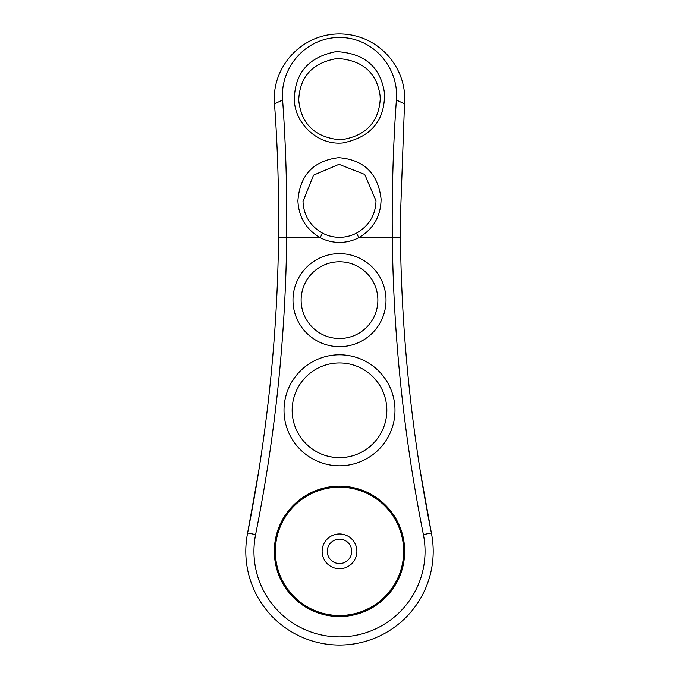 <?xml version="1.0" encoding="UTF-8"?>
<svg xmlns="http://www.w3.org/2000/svg" width="679" height="679" viewBox="0 0 679 679"><rect width="100%" height="100%" fill="white"/><g stroke="black" fill="none" stroke-linecap="round" stroke-linejoin="round"><path stroke-width="1.02" d="M381.089 199.023C380.885 216.151 373.467 229.027 358.851 237.65A41.606 41.606 0 0 1 320.149 237.65C306.144 229.477 298.726 217.195 297.903 200.823C299.829 175.165 313.392 160.779 338.583 157.672C363.902 159.633 378.067 173.425 381.089 199.023M376.005 200.823L364.733 174.444L339.008 164.318L313.537 175.165L303.004 201.451C303.7 215.506 310.201 226.065 322.517 233.135A36.505 36.505 0 0 0 356.483 233.135C369.036 225.878 375.546 215.107 376.005 200.823M384.526 93.371C384.874 120.726 370.912 137.26 342.657 142.963C317.017 145.45 294.279 122.526 294.346 99.134C294.915 72.763 308.869 56.917 336.224 51.604C364.615 53.14 380.724 67.06 384.526 93.371M380.24 99.134L380.096 95.663C376.76 72.628 362.552 60.219 337.446 58.445C313.027 62.51 300.135 76.073 298.76 99.134L298.794 100.789C301.451 124.452 315.345 137.472 340.459 139.866C365.361 136.292 378.627 122.721 380.24 99.134M253.946 551.348A85.554 85.554 0 0 0 339.5 636.902A85.554 85.554 0 0 0 423.399 534.585A1609.001 1609.001 0 0 1 392.301 237.65C391.842 190.162 393.2 144.296 396.392 100.051C399.116 68.834 374.638 37.744 339.653 37.447C304.54 37.523 279.833 68.817 282.608 100.051C285.791 143.914 287.149 189.78 286.699 237.65A1609.001 1609.001 0 0 1 255.601 534.585A85.554 85.554 0 0 0 253.946 551.348M433.202 551.348A93.702 93.702 0 0 1 339.5 645.05A93.702 93.702 0 0 1 247.614 532.99A1600.853 1600.853 0 0 0 278.551 237.557C278.993 190.909 277.643 146.333 274.486 103.836L274.316 99.134C273.705 66.058 301.476 33.899 339.644 33.95C377.728 34.188 405.168 65.871 404.684 99.134L400.347 219.275L400.449 237.557A1600.853 1600.853 0 0 0 431.386 532.99A93.702 93.702 0 0 1 433.202 551.348M292.98 300.143A46.52 46.52 0 0 1 339.5 253.623A46.52 46.52 0 0 1 386.02 300.143A46.52 46.52 0 0 1 339.5 346.655A46.52 46.52 0 0 1 292.98 300.143M377.872 300.143A38.372 38.372 0 0 0 339.5 261.771A38.372 38.372 0 0 0 301.128 300.143A38.372 38.372 0 0 0 339.5 338.507A38.372 38.372 0 0 0 377.872 300.143M284.009 410.303A55.491 55.491 0 0 1 339.5 354.803A55.491 55.491 0 0 1 394.991 410.303A55.491 55.491 0 0 1 339.5 465.794A55.491 55.491 0 0 1 284.009 410.303M386.843 410.303A47.343 47.343 0 0 0 339.5 362.951A47.343 47.343 0 0 0 292.157 410.303A47.343 47.343 0 0 0 339.5 457.646A47.343 47.343 0 0 0 386.843 410.303M274.316 551.348A65.184 65.184 0 0 1 339.5 486.164A65.184 65.184 0 0 1 404.684 551.348A65.184 65.184 0 0 1 339.5 616.532A65.184 65.184 0 0 1 274.316 551.348M420.42 471.99L431.386 532.99L423.399 534.585M375.563 440.977C365.964 451.841 353.946 457.4 339.5 457.646C325.046 457.4 313.027 451.841 303.437 440.977M258.58 471.99L247.614 532.99L255.601 534.585M282.608 100.051L274.486 103.836M404.514 103.836L396.392 100.051M301.069 499.973A64.157 64.157 0 0 0 288.125 589.779A64.157 64.157 0 0 0 377.931 602.723A64.157 64.157 0 0 0 390.875 512.917A64.157 64.157 0 0 0 301.069 499.973M329.086 537.428A17.382 17.382 0 0 0 325.581 561.762A17.382 17.382 0 0 0 349.914 565.268A17.382 17.382 0 0 0 353.419 540.934A17.382 17.382 0 0 0 329.086 537.428M332.184 541.57A12.214 12.214 0 0 0 329.722 558.664A12.214 12.214 0 0 0 346.816 561.126A12.214 12.214 0 0 0 349.278 544.032A12.214 12.214 0 0 0 332.184 541.57M400.449 237.557L358.851 237.65L356.483 233.135M322.517 233.135L320.149 237.65L278.551 237.557"/></g></svg>
